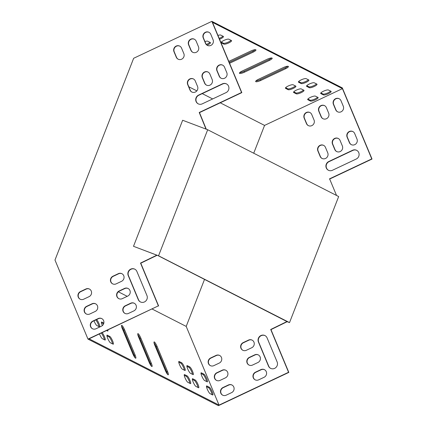 <?xml version="1.0" encoding="UTF-8"?>
<svg xmlns="http://www.w3.org/2000/svg" width="427" height="427" viewBox="0 0 427 427"><rect width="100%" height="100%" fill="white"/><g stroke="black" fill="none" stroke-linecap="round" stroke-linejoin="round"><path stroke-width="0.64" d="M121.546 326.308A4.27 0.801 -115.3 0 1 123.713 330.194L134.222 355.365A4.27 0.801 -115.3 0 1 134.98 357.682M178.758 362.149L180.829 363.206A4.27 0.801 -115.3 0 1 182.879 366.136A4.27 0.801 -115.3 0 1 184.368 370.188M184.24 375.285L186.311 376.342A4.27 0.801 -115.3 0 1 188.366 379.267A4.27 0.801 -115.3 0 1 189.85 383.323M192.358 379.427L194.434 380.484A4.27 0.801 -115.3 0 1 196.484 383.414A4.27 0.801 -115.3 0 1 197.968 387.465M186.877 366.291L188.947 367.348A4.27 0.801 -115.3 0 1 191.002 370.278A4.27 0.801 -115.3 0 1 192.486 374.335M201.01 373.497L203.081 374.554A4.27 0.801 -115.3 0 1 205.131 377.484A4.27 0.801 -115.3 0 1 206.62 381.541M206.001 129.098L199.222 112.488L241.559 92.494L211.867 21.35L133.646 58.291L54.982 260.043L87.983 339.102L218.437 405.65L288.828 372.408L270.969 329.617L287.344 321.606M206.492 386.632L208.563 387.689A4.27 0.801 -115.3 0 1 210.612 390.62A4.27 0.801 -115.3 0 1 212.102 394.676M95.787 319.946A4.27 0.801 -115.3 0 1 98.936 326.607M101.268 333.081A4.27 0.801 -115.3 0 1 104.418 339.743M106.926 335.846L109.002 336.903A4.27 0.801 -115.3 0 1 111.052 339.828A4.27 0.801 -115.3 0 1 112.536 343.884M101.445 322.711L103.515 323.767A4.27 0.801 -115.3 0 1 103.612 323.826M106.99 330.381A4.27 0.801 -115.3 0 1 107.054 330.749M154.03 342.881A4.27 0.801 -115.3 0 1 156.197 346.761L166.706 371.938A4.27 0.801 -115.3 0 1 167.464 374.249M137.788 334.597A4.27 0.801 -115.3 0 1 139.955 338.478L150.464 363.655A4.27 0.801 -115.3 0 1 151.222 365.966M124.583 329.783L135.087 354.96A4.27 0.801 -115.3 0 1 135.77 358.237A4.27 0.801 -115.3 0 1 132.813 353.796L122.303 328.625A4.27 0.801 -115.3 0 1 121.62 325.342A4.27 0.801 -115.3 0 1 124.583 329.783L123.713 330.194M184.891 370.46L182.297 369.131A4.27 0.801 -115.3 0 1 179.756 365.181A4.27 0.801 -115.3 0 1 178.876 361.439A4.27 0.801 -115.3 0 1 179.094 361.472L181.694 362.795A4.27 0.801 -115.3 0 1 184.234 366.745A4.27 0.801 -115.3 0 1 185.115 370.487A4.27 0.801 -115.3 0 1 184.891 370.46M190.378 383.59L187.779 382.266A4.27 0.801 -115.3 0 1 185.238 378.317A4.27 0.801 -115.3 0 1 184.357 374.575A4.27 0.801 -115.3 0 1 184.581 374.607L187.175 375.931A4.27 0.801 -115.3 0 1 189.716 379.881A4.27 0.801 -115.3 0 1 190.597 383.622A4.27 0.801 -115.3 0 1 190.378 383.59M198.496 387.737L195.897 386.408A4.27 0.801 -115.3 0 1 193.362 382.459A4.27 0.801 -115.3 0 1 192.476 378.717A4.27 0.801 -115.3 0 1 192.7 378.749L195.299 380.073A4.27 0.801 -115.3 0 1 197.834 384.022A4.27 0.801 -115.3 0 1 198.72 387.764A4.27 0.801 -115.3 0 1 198.496 387.737M193.015 374.602L190.415 373.273A4.27 0.801 -115.3 0 1 187.88 369.323A4.27 0.801 -115.3 0 1 186.994 365.587A4.27 0.801 -115.3 0 1 187.218 365.613L189.818 366.937A4.27 0.801 -115.3 0 1 192.353 370.887A4.27 0.801 -115.3 0 1 193.239 374.628A4.27 0.801 -115.3 0 1 193.015 374.602M207.143 381.807L204.544 380.484A4.27 0.801 -115.3 0 1 202.008 376.534A4.27 0.801 -115.3 0 1 201.122 372.792A4.27 0.801 -115.3 0 1 201.347 372.819L203.946 374.148A4.27 0.801 -115.3 0 1 206.487 378.098A4.27 0.801 -115.3 0 1 207.367 381.839A4.27 0.801 -115.3 0 1 207.143 381.807M152.161 309.047L186.199 326.409L219.04 405.111L288.567 372.275L270.707 329.484L287.088 321.472M118.348 291.801L127.225 296.327M87.983 339.102L158.374 305.86L89.11 338.824L219.04 405.111M212.625 394.943L210.031 393.619A4.27 0.801 -115.3 0 1 207.49 389.67A4.27 0.801 -115.3 0 1 206.604 385.928A4.27 0.801 -115.3 0 1 206.828 385.955L209.427 387.284A4.27 0.801 -115.3 0 1 211.968 391.233A4.27 0.801 -115.3 0 1 212.849 394.97A4.27 0.801 -115.3 0 1 212.625 394.943M96.651 319.54A4.27 0.801 -115.3 0 1 99.037 323.719A4.27 0.801 -115.3 0 1 99.683 326.906A4.27 0.801 -115.3 0 1 99.459 326.879L96.865 325.55A4.27 0.801 -115.3 0 1 93.988 320.8M102.133 332.676A4.27 0.801 -115.3 0 1 104.519 336.855A4.27 0.801 -115.3 0 1 105.165 340.041A4.27 0.801 -115.3 0 1 104.941 340.009L102.347 338.686A4.27 0.801 -115.3 0 1 99.47 333.93M113.064 344.151L110.465 342.828A4.27 0.801 -115.3 0 1 107.93 338.878A4.27 0.801 -115.3 0 1 107.044 335.136A4.27 0.801 -115.3 0 1 107.268 335.168L109.867 336.492A4.27 0.801 -115.3 0 1 112.402 340.442A4.27 0.801 -115.3 0 1 113.288 344.183A4.27 0.801 -115.3 0 1 113.064 344.151M107.855 329.97A4.27 0.801 -115.3 0 1 107.807 331.048A4.27 0.801 -115.3 0 1 107.583 331.021L106.649 330.541M102.373 325.577A4.27 0.801 -115.3 0 1 101.562 322.006A4.27 0.801 -115.3 0 1 101.786 322.033L103.83 323.074M157.061 346.356L167.571 371.527A4.27 0.801 -115.3 0 1 168.254 374.81A4.27 0.801 -115.3 0 1 165.297 370.369L154.787 345.192A4.27 0.801 -115.3 0 1 154.104 341.915A4.27 0.801 -115.3 0 1 157.061 346.356L156.197 346.761M140.819 338.067L151.329 363.244A4.27 0.801 -115.3 0 1 152.012 366.521A4.27 0.801 -115.3 0 1 149.055 362.085L138.545 336.908A4.27 0.801 -115.3 0 1 137.862 333.631A4.27 0.801 -115.3 0 1 140.819 338.067L139.955 338.478M83.649 299.22A4.27 4.073 117 0 1 77.944 295.356A4.27 4.073 117 0 1 80.452 291.556L85.87 288.999A4.27 4.073 117 0 1 91.575 292.863A4.27 4.073 117 0 1 89.067 296.658L83.649 299.22M89.819 313.994A4.27 4.073 117 0 1 84.108 310.13A4.27 4.073 117 0 1 86.622 306.33L92.035 303.773A4.27 4.073 117 0 1 97.746 307.637A4.27 4.073 117 0 1 95.232 311.438L89.819 313.994M95.984 328.769A4.27 4.073 117 0 1 90.278 324.904A4.27 4.073 117 0 1 92.787 321.109L98.205 318.553A4.27 4.073 117 0 1 103.91 322.417A4.27 4.073 117 0 1 101.402 326.212L95.984 328.769M187.677 84.53L189.962 90.001A4.27 4.073 -63 0 0 196.521 91.229A4.27 4.073 -63 0 0 197.541 86.425L195.256 80.949A4.27 4.073 -63 0 0 188.697 79.726A4.27 4.073 -63 0 0 187.677 84.53L187.939 84.663A4.27 4.073 117 0 1 193.538 79.006M173.97 51.694L176.255 57.165A4.27 4.073 -63 0 0 182.82 58.392A4.27 4.073 -63 0 0 183.834 53.588L181.555 48.112A4.27 4.073 -63 0 0 174.99 46.89A4.27 4.073 -63 0 0 173.97 51.694L174.232 51.827A4.27 4.073 117 0 1 179.831 46.169M202.297 77.623L204.581 83.1A4.27 4.073 -63 0 0 211.146 84.322A4.27 4.073 -63 0 0 212.16 79.518L209.876 74.047A4.27 4.073 -63 0 0 203.316 72.82A4.27 4.073 -63 0 0 202.297 77.623L202.558 77.757A4.27 4.073 117 0 1 208.157 72.104M188.59 44.787L190.874 50.263A4.27 4.073 -63 0 0 197.439 51.486A4.27 4.073 -63 0 0 198.459 46.682L196.174 41.211A4.27 4.073 -63 0 0 189.609 39.983A4.27 4.073 -63 0 0 188.59 44.787L188.851 44.92A4.27 4.073 117 0 1 194.45 39.268M216.916 70.722L219.2 76.193A4.27 4.073 -63 0 0 225.766 77.42A4.27 4.073 -63 0 0 226.78 72.617L224.495 67.14A4.27 4.073 -63 0 0 217.935 65.918A4.27 4.073 -63 0 0 216.916 70.722L217.178 70.855A4.27 4.073 117 0 1 222.777 65.198M222.398 83.857L198.571 95.109A4.878 4.654 -63 0 0 198.187 103.83A4.878 4.654 -63 0 0 202.227 103.862L226.054 92.611A4.878 4.654 -63 0 0 226.443 83.889A4.878 4.654 -63 0 0 222.398 83.857L222.659 83.991A4.878 4.654 117 0 1 226.572 83.959M203.209 37.886L205.494 43.357A4.27 4.073 -63 0 0 212.059 44.584A4.27 4.073 -63 0 0 213.078 39.78L210.794 34.304A4.27 4.073 -63 0 0 204.229 33.082A4.27 4.073 -63 0 0 203.209 37.886L203.471 38.019A4.27 4.073 117 0 1 209.07 32.361M158.374 305.86L140.515 263.069L156.848 255.175M146.936 295.537A4.878 4.654 117 0 1 140.387 301.926A4.878 4.654 117 0 1 138.273 299.631L128.223 275.548A4.878 4.654 117 0 1 134.772 269.159A4.878 4.654 117 0 1 136.886 271.46L146.936 295.537M128.474 313.429A4.27 4.073 117 0 1 122.768 309.564A4.27 4.073 117 0 1 125.276 305.764L130.694 303.207A4.27 4.073 117 0 1 136.4 307.072A4.27 4.073 117 0 1 133.891 310.872L128.474 313.429M122.309 298.649A4.27 4.073 117 0 1 116.598 294.785A4.27 4.073 117 0 1 119.112 290.99L124.524 288.433A4.27 4.073 117 0 1 130.235 292.298A4.27 4.073 117 0 1 127.721 296.092L122.309 298.649M116.139 283.875A4.27 4.073 117 0 1 110.433 280.011A4.27 4.073 117 0 1 112.941 276.216L118.359 273.659A4.27 4.073 117 0 1 124.065 277.523A4.27 4.073 117 0 1 121.556 281.318L116.139 283.875M89.537 289.095A4.27 4.073 -63 0 0 86.126 289.132L80.714 291.689A4.27 4.073 -63 0 0 80.244 299.252M95.701 303.875A4.27 4.073 -63 0 0 92.296 303.907L86.878 306.463A4.27 4.073 -63 0 0 86.409 314.026M101.872 318.649A4.27 4.073 -63 0 0 98.461 318.686L93.049 321.243A4.27 4.073 -63 0 0 92.579 328.806M191.942 92.077A4.27 4.073 117 0 1 190.223 90.134L187.939 84.663M178.24 59.241A4.27 4.073 117 0 1 176.516 57.298L174.232 51.827M206.561 85.176A4.27 4.073 117 0 1 204.843 83.233L202.558 77.757M192.86 52.34A4.27 4.073 117 0 1 191.136 50.397L188.851 44.92M221.181 78.269A4.27 4.073 117 0 1 219.462 76.326L217.178 70.855M198.315 103.894A4.878 4.654 117 0 1 198.833 95.237L222.659 83.991M207.479 45.433A4.27 4.073 117 0 1 205.755 43.49L203.471 38.019M206.273 129.2L199.484 112.621L241.821 92.627L212.491 22.359L342.427 88.64L264.564 125.41L253.723 153.218M158.636 305.994L140.777 263.203L157.115 255.282M134.9 269.229A4.878 4.654 -63 0 0 128.484 275.682L138.529 299.759A4.878 4.654 -63 0 0 140.52 301.99M134.361 303.309A4.27 4.073 -63 0 0 130.95 303.341L125.538 305.897A4.27 4.073 -63 0 0 125.068 313.461M128.191 288.529A4.27 4.073 -63 0 0 124.785 288.567L119.368 291.123A4.27 4.073 -63 0 0 118.898 298.686M122.026 273.755A4.27 4.073 -63 0 0 118.615 273.787L113.203 276.344A4.27 4.073 -63 0 0 112.733 283.912M210.436 365.667A4.27 4.073 117 0 1 210.906 358.104L216.324 355.547A4.27 4.073 117 0 1 219.729 355.515M216.606 380.446A4.27 4.073 117 0 1 217.076 372.883L222.488 370.321A4.27 4.073 117 0 1 225.899 370.289M222.771 395.221A4.27 4.073 117 0 1 223.241 387.657L228.658 385.101A4.27 4.073 117 0 1 232.064 385.063M323.73 145.42A4.27 4.073 -63 0 0 318.131 151.078L320.415 156.549A4.27 4.073 -63 0 0 322.139 158.492M310.023 112.584A4.27 4.073 -63 0 0 304.424 118.242L306.709 123.713A4.27 4.073 -63 0 0 308.433 125.655M338.349 138.519A4.27 4.073 -63 0 0 332.75 144.171L335.035 149.647A4.27 4.073 -63 0 0 336.759 151.59M324.643 105.682A4.27 4.073 -63 0 0 319.044 111.335L321.328 116.811A4.27 4.073 -63 0 0 323.052 118.754M352.969 131.612A4.27 4.073 -63 0 0 347.37 137.27L349.654 142.741A4.27 4.073 -63 0 0 351.378 144.684M356.764 150.373A4.878 4.654 -63 0 0 352.851 150.405L329.03 161.657A4.878 4.654 -63 0 0 328.512 170.309M339.268 98.776A4.27 4.073 -63 0 0 333.668 104.434L335.953 109.904A4.27 4.073 -63 0 0 337.672 111.847M329.676 179.036L336.529 195.454L329.676 179.036L372.018 159.041L342.321 87.898L211.867 21.35M270.713 368.41A4.878 4.654 117 0 1 268.727 366.179L258.677 342.096A4.878 4.654 117 0 1 265.092 335.643M255.261 379.881A4.27 4.073 117 0 1 255.73 372.312L261.148 369.755A4.27 4.073 117 0 1 264.553 369.723M249.096 365.101A4.27 4.073 117 0 1 249.565 357.538L254.978 354.981A4.27 4.073 117 0 1 258.388 354.944M242.926 350.327A4.27 4.073 117 0 1 243.395 342.764L248.813 340.207A4.27 4.073 117 0 1 252.218 340.17M219.259 363.078L213.847 365.635A4.27 4.073 117 0 1 208.136 361.77A4.27 4.073 117 0 1 210.65 357.97L216.062 355.413A4.27 4.073 117 0 1 221.773 359.278A4.27 4.073 117 0 1 219.259 363.078M225.429 377.852L220.012 380.409A4.27 4.073 117 0 1 214.306 376.545A4.27 4.073 117 0 1 216.815 372.75L222.232 370.193A4.27 4.073 117 0 1 227.938 374.057A4.27 4.073 117 0 1 225.429 377.852M231.594 392.632L226.182 395.188A4.27 4.073 117 0 1 220.471 391.324A4.27 4.073 117 0 1 222.985 387.524L228.397 384.967A4.27 4.073 117 0 1 234.108 388.832A4.27 4.073 117 0 1 231.594 392.632M325.454 147.363A4.27 4.073 -63 0 0 318.889 146.141A4.27 4.073 -63 0 0 317.869 150.945L320.154 156.415A4.27 4.073 -63 0 0 326.719 157.643A4.27 4.073 -63 0 0 327.739 152.839L325.454 147.363M311.747 114.527A4.27 4.073 -63 0 0 305.182 113.304A4.27 4.073 -63 0 0 304.168 118.108L306.453 123.584A4.27 4.073 -63 0 0 313.012 124.807A4.27 4.073 -63 0 0 314.032 120.003L311.747 114.527M340.073 140.462A4.27 4.073 -63 0 0 333.508 139.239A4.27 4.073 -63 0 0 332.489 144.043L334.773 149.514A4.27 4.073 -63 0 0 341.338 150.736A4.27 4.073 -63 0 0 342.358 145.933L340.073 140.462M326.367 107.625A4.27 4.073 -63 0 0 319.807 106.403A4.27 4.073 -63 0 0 318.788 111.207L321.072 116.678A4.27 4.073 -63 0 0 327.632 117.9A4.27 4.073 -63 0 0 328.651 113.096L326.367 107.625M354.693 133.555A4.27 4.073 -63 0 0 348.128 132.333A4.27 4.073 -63 0 0 347.114 137.136L349.398 142.607A4.27 4.073 -63 0 0 355.958 143.835A4.27 4.073 -63 0 0 356.977 139.031L354.693 133.555M356.246 159.025A4.878 4.654 -63 0 0 356.636 150.304A4.878 4.654 -63 0 0 352.595 150.272L328.769 161.523A4.878 4.654 -63 0 0 328.379 170.245A4.878 4.654 -63 0 0 332.425 170.277L356.246 159.025M340.986 100.719A4.27 4.073 -63 0 0 334.426 99.496A4.27 4.073 -63 0 0 333.407 104.3L335.691 109.771A4.27 4.073 -63 0 0 342.251 110.999A4.27 4.073 -63 0 0 343.271 106.195L340.986 100.719M204.538 279.365L186.199 326.409M329.42 178.902L371.757 158.913L342.427 88.64M267.078 337.874L277.128 361.952A4.878 4.654 117 0 1 270.585 368.346A4.878 4.654 117 0 1 268.466 366.046L258.415 341.963A4.878 4.654 117 0 1 264.964 335.574A4.878 4.654 117 0 1 267.078 337.874M264.083 377.287L258.671 379.843A4.27 4.073 117 0 1 252.96 375.979A4.27 4.073 117 0 1 255.469 372.184L260.886 369.627A4.27 4.073 117 0 1 266.592 373.492A4.27 4.073 117 0 1 264.083 377.287M257.919 362.512L252.501 365.069A4.27 4.073 117 0 1 246.795 361.205A4.27 4.073 117 0 1 249.304 357.404L254.722 354.848A4.27 4.073 117 0 1 260.427 358.712A4.27 4.073 117 0 1 257.919 362.512M251.749 347.733L246.336 350.289A4.27 4.073 117 0 1 240.625 346.425A4.27 4.073 117 0 1 243.139 342.63L248.551 340.073A4.27 4.073 117 0 1 254.262 343.938A4.27 4.073 117 0 1 251.749 347.733M188.819 86.772L196.852 90.871M202.249 93.625L212.662 98.936M220.257 102.811L264.564 125.41M269.394 60.426A4.27 0.993 157.3 0 0 272.196 58.205A4.27 0.993 157.3 0 0 267.121 59.268L242.21 71.031A4.27 0.993 157.3 0 0 239.408 73.252A4.27 0.993 157.3 0 0 244.484 72.19L269.394 60.426L269.026 59.55A4.27 0.993 157.3 0 0 271.529 57.965M229.571 63.276L253.152 52.142A4.27 0.993 157.3 0 0 255.954 49.916A4.27 0.993 157.3 0 0 250.879 50.984L228.792 61.408M285.636 68.71A4.27 0.993 157.3 0 0 288.433 66.489A4.27 0.993 157.3 0 0 283.363 67.551L258.452 79.315A4.27 0.993 157.3 0 0 255.65 81.541A4.27 0.993 157.3 0 0 260.726 80.473L285.636 68.71L285.268 67.834A4.27 0.993 157.3 0 0 287.771 66.249M293.157 84.786A4.27 0.993 157.3 0 0 288.604 85.822A4.27 0.993 157.3 0 0 285.428 88.218A4.27 0.993 157.3 0 0 285.578 88.362L288.177 89.691A4.27 0.993 157.3 0 0 292.73 88.651A4.27 0.993 157.3 0 0 295.906 86.254A4.27 0.993 157.3 0 0 295.756 86.11L293.157 84.786M306.154 78.648A4.27 0.993 157.3 0 0 301.601 79.689A4.27 0.993 157.3 0 0 298.425 82.08A4.27 0.993 157.3 0 0 298.574 82.23L301.168 83.553A4.27 0.993 157.3 0 0 305.727 82.512A4.27 0.993 157.3 0 0 308.902 80.121A4.27 0.993 157.3 0 0 308.753 79.972L306.154 78.648M228.84 39.209A4.27 0.993 157.3 0 0 224.287 40.25A4.27 0.993 157.3 0 0 221.111 42.641A4.27 0.993 157.3 0 0 221.261 42.791L223.86 44.114A4.27 0.993 157.3 0 0 228.413 43.074A4.27 0.993 157.3 0 0 231.589 40.682A4.27 0.993 157.3 0 0 231.439 40.533L228.84 39.209M314.272 82.79A4.27 0.993 157.3 0 0 309.719 83.831A4.27 0.993 157.3 0 0 306.543 86.222A4.27 0.993 157.3 0 0 306.693 86.371L309.292 87.695A4.27 0.993 157.3 0 0 313.845 86.66A4.27 0.993 157.3 0 0 317.021 84.263A4.27 0.993 157.3 0 0 316.871 84.114L314.272 82.79M219.542 39.247A4.27 0.993 157.3 0 0 223.465 36.541A4.27 0.993 157.3 0 0 223.321 36.391L220.722 35.067A4.27 0.993 157.3 0 0 217.946 35.425M301.281 88.928A4.27 0.993 157.3 0 0 296.722 89.964A4.27 0.993 157.3 0 0 293.546 92.36A4.27 0.993 157.3 0 0 293.696 92.51L296.295 93.833A4.27 0.993 157.3 0 0 300.848 92.792A4.27 0.993 157.3 0 0 304.024 90.401A4.27 0.993 157.3 0 0 303.875 90.252L301.281 88.928M207.068 45.171A4.27 0.993 157.3 0 0 210.474 42.673A4.27 0.993 157.3 0 0 210.324 42.529L207.725 41.206A4.27 0.993 157.3 0 0 204.949 41.563M315.409 96.134A4.27 0.993 157.3 0 0 310.856 97.175A4.27 0.993 157.3 0 0 307.68 99.571A4.27 0.993 157.3 0 0 307.83 99.715L310.429 101.039A4.27 0.993 157.3 0 0 314.982 100.003A4.27 0.993 157.3 0 0 318.158 97.607A4.27 0.993 157.3 0 0 318.008 97.463L315.409 96.134M328.406 90.001A4.27 0.993 157.3 0 0 323.853 91.036A4.27 0.993 157.3 0 0 320.677 93.433A4.27 0.993 157.3 0 0 320.821 93.577L323.42 94.906A4.27 0.993 157.3 0 0 327.973 93.865A4.27 0.993 157.3 0 0 331.149 91.469A4.27 0.993 157.3 0 0 331.005 91.325L328.406 90.001M239.707 72.617A4.27 0.993 157.3 0 0 244.116 71.314L269.026 59.55M229.203 62.401L252.784 51.267A4.27 0.993 157.3 0 0 255.287 49.681M255.949 80.9A4.27 0.993 157.3 0 0 260.358 79.598L285.268 67.834M285.62 87.695L287.809 88.816A4.27 0.993 157.3 0 0 291.529 88.122A4.27 0.993 157.3 0 0 295.345 85.902M298.617 81.562L300.805 82.678A4.27 0.993 157.3 0 0 304.526 81.984A4.27 0.993 157.3 0 0 308.342 79.764M221.303 42.124L223.492 43.239A4.27 0.993 157.3 0 0 227.212 42.545A4.27 0.993 157.3 0 0 231.034 40.325M306.735 85.704L308.924 86.82A4.27 0.993 157.3 0 0 312.644 86.126A4.27 0.993 157.3 0 0 316.466 83.905M219.174 38.371A4.27 0.993 157.3 0 0 222.91 36.183M293.739 91.837L295.932 92.958A4.27 0.993 157.3 0 0 299.653 92.264A4.27 0.993 157.3 0 0 303.469 90.044M206.321 44.451A4.27 0.993 157.3 0 0 209.913 42.321M307.872 99.048L310.061 100.164A4.27 0.993 157.3 0 0 313.781 99.475A4.27 0.993 157.3 0 0 317.597 97.255M320.864 92.91L323.058 94.031A4.27 0.993 157.3 0 0 326.778 93.337A4.27 0.993 157.3 0 0 330.594 91.116M158.545 255.789L289.522 322.598L338.664 196.548L207.687 129.739L182.649 120.254L133.502 246.304L158.545 255.789L207.687 129.739M133.502 246.304L157.937 255.592L287.302 321.723M289.522 322.598L287.286 321.755M320.677 93.225L320.821 93.577M323.058 94.031L323.42 94.906M307.68 99.363L307.83 99.715M310.061 100.164L310.429 101.039M293.552 92.152L293.696 92.51M295.932 92.958L296.295 93.833M306.543 86.014L306.693 86.371M308.924 86.82L309.292 87.695M221.111 42.433L221.261 42.791M223.492 43.239L223.86 44.114M298.425 81.872L298.574 82.23M300.805 82.678L301.168 83.553M285.428 88.01L285.578 88.362M287.809 88.816L288.177 89.691M260.358 79.598L260.726 80.473M252.784 51.267L253.152 52.142M244.116 71.314L244.484 72.19M206.487 386.12L206.828 385.955M208.563 387.689L209.427 387.284M201.005 372.984L201.347 372.819M203.081 374.554L203.946 374.148M186.877 365.774L187.218 365.613M188.947 367.348L189.818 366.937M192.358 378.909L192.7 378.749M194.434 380.484L195.299 380.073M106.926 335.328L107.268 335.168M109.002 336.903L109.867 336.492M184.234 374.767L184.581 374.607M186.311 376.342L187.175 375.931M101.445 322.193L101.786 322.033M178.753 361.632L179.094 361.472M180.829 363.206L181.694 362.795M166.706 371.938L167.571 371.527M134.222 355.365L135.087 354.96M150.464 363.655L151.329 363.244"/></g></svg>

